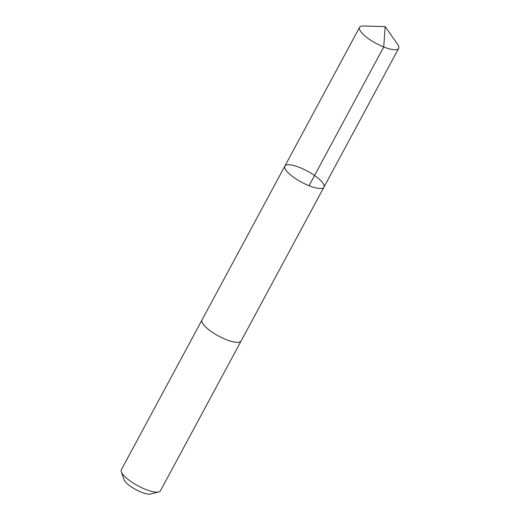 <?xml version="1.0" encoding="UTF-8"?>
<svg xmlns="http://www.w3.org/2000/svg" width="520" height="520" viewBox="0 0 520 520"><rect width="100%" height="100%" fill="white"/><g stroke="black" fill="none" stroke-linecap="round" stroke-linejoin="round"><path stroke-width="0.78" d="M241.137 340.932A22.198 6.266 -151.7 0 1 241.085 341.036A22.198 6.266 -151.7 0 1 221.52 337.532A22.198 6.266 -151.7 0 1 201.988 322.082A22.198 6.266 -151.7 0 1 201.994 319.989L284.856 166.095A22.198 6.266 28.3 0 0 301.431 182.136A22.198 6.266 28.3 0 0 323.947 187.142A22.198 6.266 28.3 0 0 323.954 185.049A22.198 6.266 28.3 0 0 304.421 169.592A22.198 6.266 28.3 0 0 284.856 166.095A22.198 6.266 28.3 0 0 301.431 182.136A22.198 6.266 28.3 0 0 323.947 187.142L398.651 48.406A22.198 6.266 -151.7 0 1 379.087 44.909A22.198 6.266 -151.7 0 1 359.554 29.452A22.198 6.266 -151.7 0 1 359.56 27.352A22.198 6.266 -151.7 0 1 363.519 26L385.171 26.611L397.599 44.35A22.198 6.266 -151.7 0 1 398.658 46.306A22.198 6.266 -151.7 0 1 398.651 48.406M323.947 187.142L241.085 341.029A22.198 6.266 -151.7 0 1 221.52 337.538A22.198 6.266 -151.7 0 1 201.988 322.082A22.198 6.266 -151.7 0 1 201.994 319.982A22.198 6.266 -151.7 0 1 202.053 319.885M241.085 341.036L160.446 490.802A22.198 6.266 -151.7 0 1 158.704 491.959A22.198 6.266 -151.7 0 1 137.937 485.797A22.198 6.266 -151.7 0 1 121.342 471.848A22.198 6.266 -151.7 0 1 121.342 471.841A22.198 6.266 -151.7 0 1 121.349 469.755L201.994 319.982M158.704 491.959L150.651 494A15.789 4.459 -151.7 0 1 135.876 489.619A15.789 4.459 -151.7 0 1 124.072 479.694L121.342 471.841M309.036 185.705L383.74 46.962L385.171 26.611M284.856 166.095L359.56 27.352"/></g></svg>
